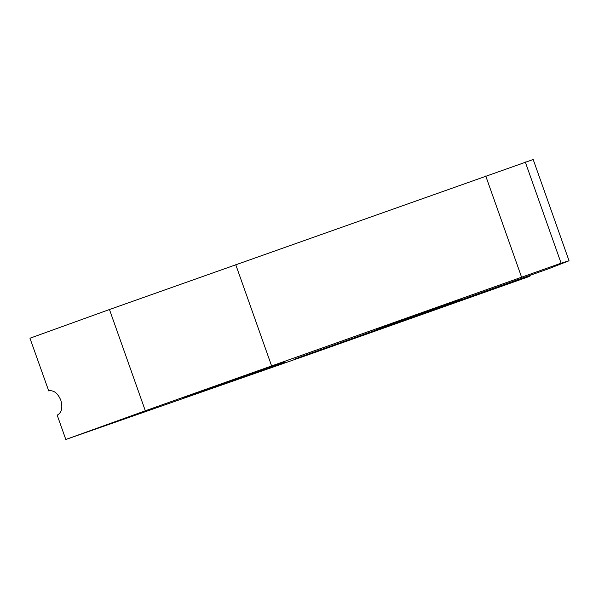 <?xml version="1.0" encoding="UTF-8"?>
<svg xmlns="http://www.w3.org/2000/svg" width="599" height="599" viewBox="0 0 599 599"><rect width="100%" height="100%" fill="white"/><g stroke="black" fill="none" stroke-linecap="round" stroke-linejoin="round"><path stroke-width="0.9" d="M416.35 315.052L376.404 329.622L463.012 299.013L416.35 315.052M530.025 275.39L530.22 275.929L528.033 276.933L310.604 353.964L65.808 439.486L145.317 410.787L561.113 263.186L569.05 260.775L533.192 159.514L109.46 309.526L29.95 338.225L48.706 390.848M65.808 439.486L57.205 415.182C61.697 412.689 62.902 407.687 60.806 400.177C57.714 393.034 53.64 389.934 48.594 390.885L48.646 390.862M242.071 377.512L182.538 398.29L269.872 367.127L284.495 362.29L242.071 377.512M569.05 260.775L549.133 268.554L302.585 356.165C290.642 360.508 293.121 359.737 310.027 353.837L530.22 275.929M451.144 303.626L294.85 359.033M235.759 264.706L271.617 365.959M485.737 175.971L521.594 277.225M525.256 161.932L561.113 263.186M508.499 283.095L508.656 283.537M109.46 309.526L145.317 410.787"/></g></svg>
